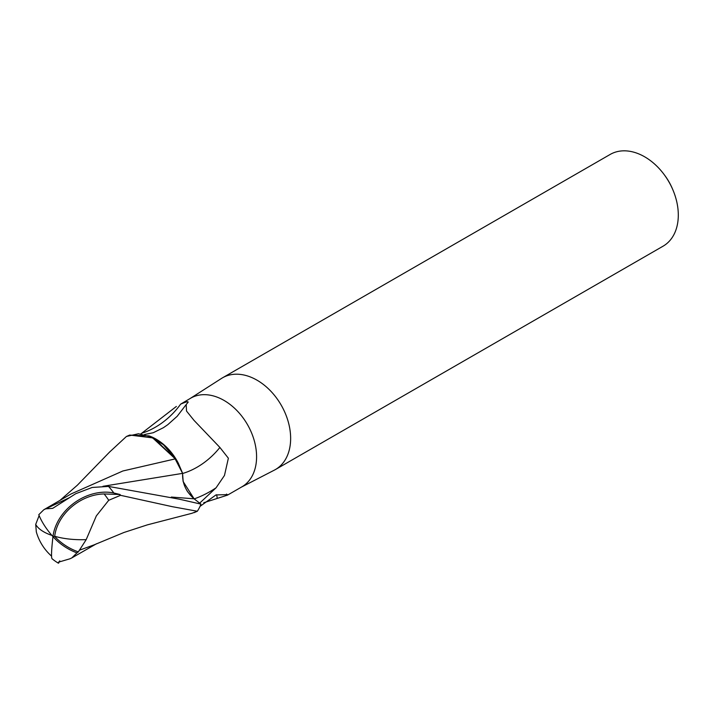<?xml version="1.0" encoding="UTF-8"?>
<svg xmlns="http://www.w3.org/2000/svg" width="714" height="714" viewBox="0 0 714 714"><rect width="100%" height="100%" fill="white"/><g stroke="black" fill="none" stroke-linecap="round" stroke-linejoin="round"><path stroke-width="1.07" d="M241.35 487.144L274.337 470.142A52.952 37.182 -120 0 0 290.643 438.619A52.952 37.182 -120 0 0 266.866 387.354A52.952 37.182 -120 0 0 222.536 377.804A52.952 37.182 -120 0 0 221.313 378.554M200.009 506.387L215.985 494.927L227.641 494.624L227.48 495.141L241.859 486.85A51.185 35.941 -120 0 0 256.585 456.951A51.185 35.941 -120 0 0 233.603 407.382A51.185 35.941 -120 0 0 190.745 398.153L180.615 404.16C186.845 401.473 189.174 401.018 187.612 402.803L186.193 404.552L186.515 411.041L194.021 420.376L219.894 447.446L228.373 458.209L224.473 475.453L216.074 487.796L199.59 503.218M274.14 470.24A52.952 37.182 -120 0 0 275.408 469.562L663.065 246.187A52.952 37.182 -120 0 0 678.3 215.253A52.952 37.182 -120 0 0 672.784 189.621A52.952 37.182 -120 0 0 664.011 174.386A52.952 37.182 -120 0 0 610.193 154.429L222.536 377.804M275.408 469.562A52.952 37.182 -120 0 0 290.643 438.619A52.952 37.182 -120 0 0 266.242 386.801A52.952 37.182 -120 0 0 221.492 378.438L190.236 398.448M182.579 473.462L183.168 481.566L194.101 498.8L200.866 504.075L194.101 498.8L188.041 492.348M187.318 491.277L186.818 490.473M227.48 495.141L203.749 502.745M140.837 433.907L141.711 433.246A57.423 39.377 133.7 0 0 180.615 404.16M141.711 433.246L176.367 406.444M182.632 473.48A57.629 39.511 133.7 0 0 219.894 447.446M188.121 402.285L187.612 402.803M171.342 497.051L194.119 498.8C185.997 491.776 182.168 483.307 182.641 473.373L178.295 463.163A45.428 31.898 -120 0 0 149.039 435.879L129.6 435.103L126.556 436.424L138.462 433.764L151.77 437.057L175.278 458.879L163.435 444.697L149.039 435.879M216.645 494.748A54.683 11.736 -74.3 0 1 217.172 498.238M226.552 494.052A57.423 12.325 -74.3 0 1 226.856 495.329M197.118 511.349L194.119 512.652M102.923 486.305L182.588 473.373L175.055 458.7L182.641 473.373M178.295 463.163L175.278 458.879M59.78 560.865L58.619 563.15L58.477 562.177L69.981 558.785L71.846 557.893L76.96 552.877A51.274 42.849 -150.5 0 1 52.97 536.625A45.857 35.495 -35.5 0 1 113.838 492.999L120.059 494.516A52.952 37.182 60 0 1 120.559 495.32L172.467 506.717L197.323 511.242A52.952 37.182 -120 0 0 200.937 504.129L179.303 499.184L108.51 486.412L92.186 487.457L75.746 493.704L52.702 508.341L45.705 508.841L43.786 509.76L71.186 493.892L122.879 470.981L175.216 458.888L153.715 438.012L129.734 435.058M129.404 435.174L126.396 436.504L109.394 452.257M183.168 481.566L182.998 480.772M672.784 189.621L672.32 188.532A45.892 32.219 -120 0 0 664.716 175.332L664.011 174.386M86.198 539.623L96.336 515.901L108.724 500.282A50.337 35.343 -120 0 0 104.119 493.954A43.795 33.897 144.5 0 0 54.683 536.276A43.795 33.897 144.5 0 0 54.675 536.41A49.391 41.278 29.5 0 0 78.353 551.877L86.198 539.623A51.113 21.75 177.7 0 1 54.683 536.276M39.136 515.562L35.7 524.415L36.334 531.948A51.113 51.113 0 0 0 51.542 556.108M43.786 509.76L38.788 514.705A51.274 24.847 41.5 0 0 52.97 536.625L54.675 536.41M76.96 552.877L78.353 551.877M52.97 536.625A45.857 3.293 99.2 0 0 52.077 558.759A52.952 52.952 0 0 0 58.316 563.159M120.059 494.516L104.119 493.954M108.724 500.282L120.559 495.32M197.323 511.242L191.879 513.312L147.432 524.844L123.941 532.483L94.221 544.809M94.23 544.809L79.165 550.307M194.101 498.8L200.937 504.129M45.705 508.841L69.856 497.479M194.208 498.872A79.566 54.55 133.7 0 0 216.074 487.796M35.7 524.415A51.113 21.75 -2.3 0 0 51.89 535.402M58.61 563.15L59.521 561.061M113.838 492.999A52.952 37.182 -120 0 0 108.51 486.412M186.193 404.552L177.197 416.271L167.781 424.687L163.39 427.704L153.287 432.72L144.505 434.523M60.056 500.318L77.424 485.127L110.099 451.534M96.604 543.702L71.846 557.893"/></g></svg>
